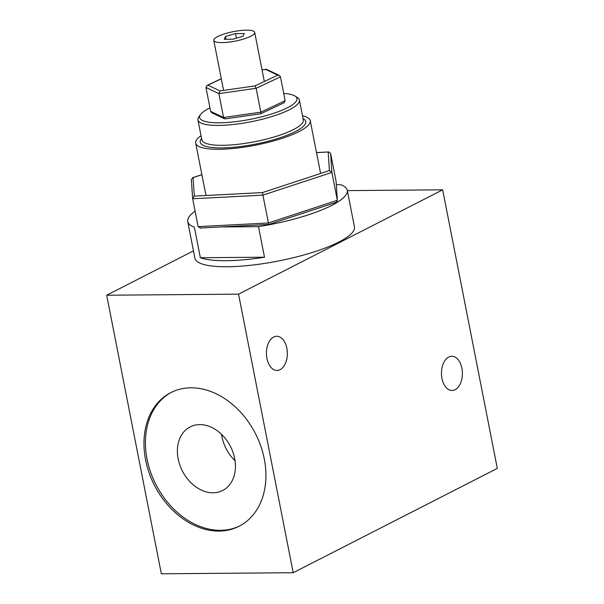 <?xml version="1.0" encoding="UTF-8"?>
<svg xmlns="http://www.w3.org/2000/svg" width="604" height="604" viewBox="0 0 604 604"><rect width="100%" height="100%" fill="white"/><g stroke="black" fill="none" stroke-linecap="round" stroke-linejoin="round"><path stroke-width="0.91" d="M221.532 434.314A35.712 26.999 -117.1 0 0 235.024 460.716M336.315 184.703L340.626 184.665A81.291 18.837 168.9 0 1 347.262 190.268L354.45 226.877A81.291 18.837 168.9 0 1 312.291 252.48A81.291 18.837 168.9 0 1 227.293 266.749A81.291 18.837 168.9 0 1 194.903 258.18L187.716 221.57A81.291 18.837 168.9 0 1 195.107 211.226M347.262 190.268A81.291 18.837 168.9 0 1 258.489 226.643L264.484 257.206A81.291 18.837 168.9 0 1 200.354 257.734L194.36 227.172A81.291 18.837 168.9 0 1 187.716 221.57M221.396 226.945L258.489 226.643M213.099 492.781A35.712 26.999 62.9 0 1 179.833 465.057A35.712 26.999 62.9 0 1 190.154 426.892A35.712 26.999 62.9 0 1 230.449 446.409A35.712 26.999 62.9 0 1 222.657 490.493A35.712 26.999 62.9 0 1 213.099 492.781M239.818 525.88A75.039 56.731 62.9 0 1 220.46 530.327A75.039 56.731 62.9 0 1 150.751 472.577A75.039 56.731 62.9 0 1 171.528 392.253M218.995 531.075A75.039 56.731 -117.1 0 0 239.086 526.265A75.039 56.731 -117.1 0 0 255.454 433.627A75.039 56.731 -117.1 0 0 170.789 392.623A75.039 56.731 -117.1 0 0 149.105 472.811A75.039 56.731 -117.1 0 0 218.995 531.075M293.197 572.713L238.542 294.148L442.656 189.83L497.311 468.394L293.197 572.713L161.344 573.8L106.689 295.228L193.469 250.879M238.542 294.148L106.689 295.228M455.129 389.686A17.093 10.464 -90.5 0 1 452.071 390.463A17.093 10.464 -90.5 0 1 441.464 373.453A17.093 10.464 -90.5 0 1 451.792 356.277A17.093 10.464 -90.5 0 1 462.256 370.75A17.093 10.464 -90.5 0 1 455.129 389.686M280.097 369.678A17.093 10.464 -90.5 0 1 277.032 370.456A17.093 10.464 -90.5 0 1 266.432 353.446A17.093 10.464 -90.5 0 1 276.753 336.269A17.093 10.464 -90.5 0 1 287.225 350.743A17.093 10.464 -90.5 0 1 280.097 369.678M442.656 189.83L347.33 190.615M302.491 115.787A58.361 13.53 168.9 0 1 310.245 120.664A58.361 13.53 168.9 0 1 279.977 139.041A58.361 13.53 168.9 0 1 218.95 149.286A58.361 13.53 168.9 0 1 195.696 143.133A58.361 13.53 168.9 0 1 201.034 135.689M283.721 93.424A49.611 11.499 168.9 0 1 295.039 96.059L297.394 97.546A51.695 11.982 168.9 0 1 299.403 100.06A51.695 11.982 168.9 0 1 250.977 121.766A51.695 11.982 168.9 0 1 197.946 119.962A51.695 11.982 168.9 0 1 198.859 116.874L200.475 114.609A49.611 11.499 168.9 0 1 209.958 107.889M299.403 100.06L303.306 119.954A51.695 11.982 168.9 0 1 254.888 141.668A51.695 11.982 168.9 0 1 201.849 139.864L197.946 119.962M303.027 118.535L303.653 118.928A53.779 12.465 168.9 0 1 255.371 144.13A53.779 12.465 168.9 0 1 201.147 139.041L201.57 138.437M295.039 96.059A49.611 11.499 168.9 0 1 250.494 119.305A49.611 11.499 168.9 0 1 200.475 114.609M200.354 257.734L264.484 257.206M222.083 42.597A20.846 4.832 168.9 0 1 213.778 40.4A20.846 4.832 168.9 0 1 233.303 31.65A20.846 4.832 168.9 0 1 254.684 32.374A20.846 4.832 168.9 0 1 243.873 38.943A20.846 4.832 168.9 0 1 222.083 42.597M235.439 33.567L225.473 36.459L224.265 39.283L233.016 39.207L242.982 36.316L244.197 33.499L235.439 33.567L236.36 38.241M226.024 39.268L225.473 36.459M316.519 152.653L328.75 151.944L330.607 153.378L336.073 181.23L337.349 200.302L268.38 222.997L198.127 226.628L192.631 198.52L194.307 196.111L193.061 177.606L191.355 179.456L192.631 198.52M328.183 152.057L329.429 170.562L331.883 172.442L337.349 200.302L336.202 202.302L268.727 224.499L262.914 195.137L192.668 198.769M337.379 200.543L336.073 181.23M200.551 227.95L198.127 226.628M335.673 202.393L336.202 202.302M268.735 224.424L199.984 228.055M329.429 170.562L262.483 192.585L262.914 195.137L331.883 172.442L330.607 153.378M224.462 118.784L211.823 112.789L210.637 111.355L205.956 87.482L218.897 93.62L256.149 88.297L280.467 76.829L285.148 100.702L283.963 102.808L260.664 113.794L225.118 118.882L223.578 117.493L260.837 112.17L260.664 113.794M205.956 87.482L207.142 85.383L207.889 85.156L220.03 90.91L218.897 93.62L223.578 117.493L210.637 111.355M220.03 90.91L254.956 85.919L256.149 88.297L260.837 112.17L285.148 100.702M280.467 76.829L279.282 75.394L277.749 75.168L265.609 69.415L262.053 69.928M279.282 75.394L266.643 69.4L265.609 69.415M193.061 177.606L201.887 174.699M262.483 192.585L194.307 196.111M221.313 78.83L207.889 85.156M254.956 85.919L277.749 75.168M195.696 143.133L205.972 195.507M310.245 120.664L320.603 173.461M213.778 40.4L223.586 90.404M254.684 32.374L264.326 81.502M328.75 151.944L316.504 152.578M201.872 174.632L192.54 177.704M262.038 69.868L265.979 69.301M207.142 85.383L221.291 78.709"/></g></svg>
